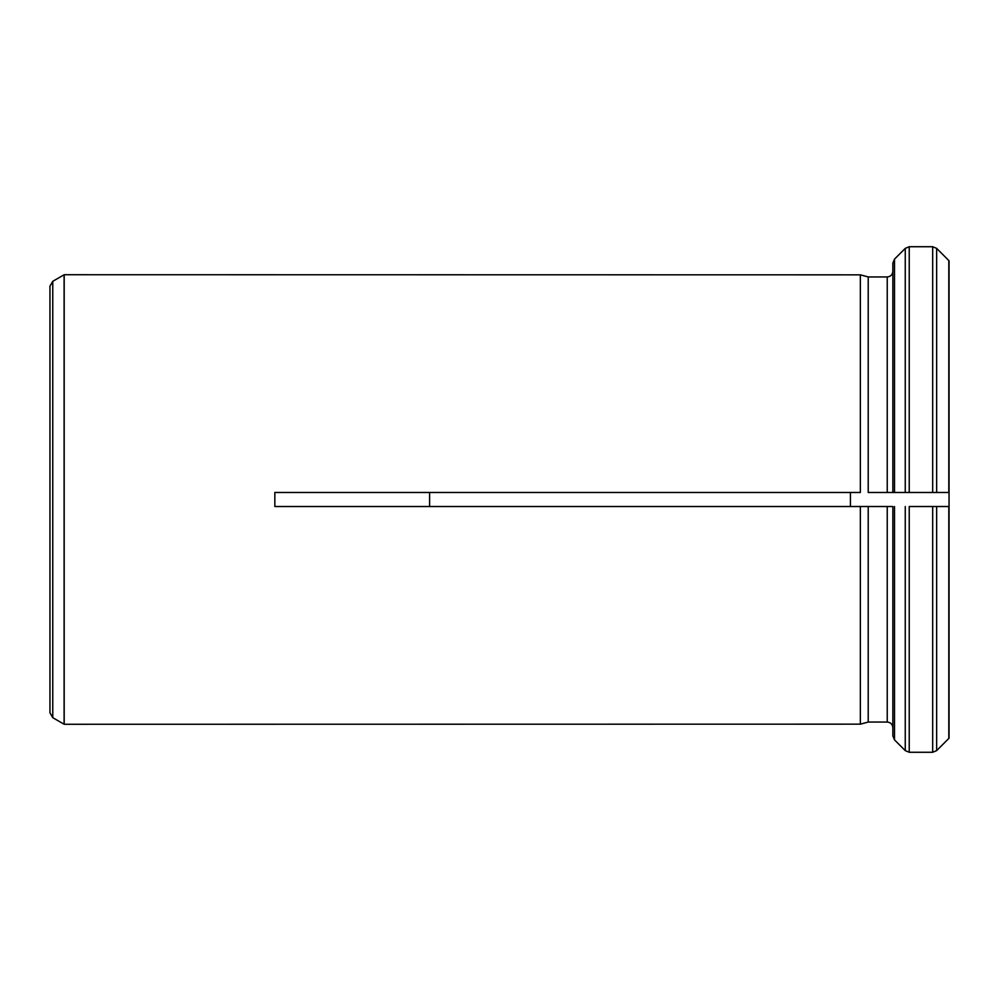 <?xml version="1.0" encoding="UTF-8"?>
<svg xmlns="http://www.w3.org/2000/svg" width="999" height="999" viewBox="0 0 999 999"><rect width="100%" height="100%" fill="white"/><g stroke="black" fill="none" stroke-linecap="round" stroke-linejoin="round"><path stroke-width="1.5" d="M949.05 260.801L949.05 506.518L932.679 506.518L949.05 506.518L949.05 738.199L936.65 750.624L932.679 752.272L909.227 752.272L905.256 750.624L894.505 739.872L892.856 735.888L892.856 506.53M949.05 738.199L936.65 750.624L932.679 752.272L932.679 506.518L909.227 506.518L909.227 752.272L905.256 750.624L894.505 739.872L892.856 735.888L892.856 727.684C892.519 724.263 890.646 722.389 887.237 722.052L868.218 722.052L860.351 724.163L64.186 724.275L64.186 274.725L860.351 274.837L868.218 276.948L860.351 274.837L860.351 492.482L274.837 492.482M892.856 506.518L274.837 506.518L274.837 492.47M932.679 246.728L932.679 492.482L949.05 492.482L909.227 492.482L909.227 246.728L932.679 246.728L936.65 248.376L948.813 260.539L936.65 248.376L932.679 246.728L909.227 246.728L905.256 248.376L894.505 259.128L892.856 263.112L892.856 271.316C892.519 274.725 890.646 276.611 887.237 276.948L868.218 276.948L868.218 492.482L887.237 492.482L887.237 276.948L868.218 276.948M860.351 506.53L860.351 724.163L868.218 722.052L868.218 506.53M860.351 506.518L887.237 506.518M429.607 492.482L429.607 506.518M850.436 506.518L850.436 492.482M909.227 246.728L905.256 248.376L894.505 259.128L892.856 263.112L892.856 492.482L887.237 492.482M905.256 492.482L892.856 492.482L909.227 492.482L905.256 492.482L905.256 248.376M52.76 281.318L52.76 717.682L49.95 712.811L49.95 286.189L52.76 281.318L64.186 274.725M948.813 506.518L948.813 738.461M936.65 506.518L936.65 750.624M905.256 750.624L905.256 506.518M887.237 722.052L887.237 506.53M948.813 260.539L948.813 492.482M936.65 248.376L936.65 492.482M894.505 739.872L894.505 506.518M894.505 492.482L894.505 259.128M52.76 717.682L64.098 724.225L64.098 274.775"/></g></svg>
